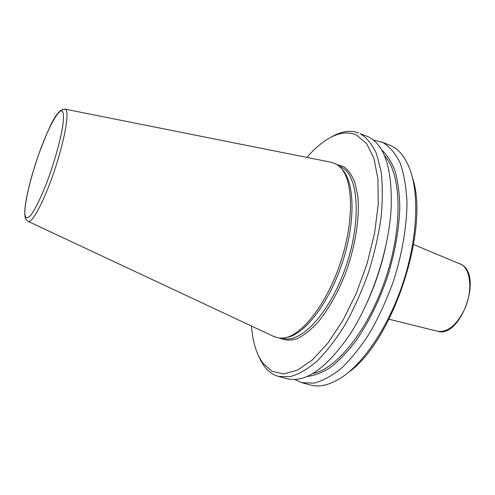 <?xml version="1.0" encoding="UTF-8"?>
<svg xmlns="http://www.w3.org/2000/svg" width="495" height="495" viewBox="0 0 495 495"><rect width="100%" height="100%" fill="white"/><g stroke="black" fill="none" stroke-linecap="round" stroke-linejoin="round"><path stroke-width="0.74" d="M337.015 164.563L343.765 166.728C348.109 169.766 351.796 174.933 354.841 182.24L357.823 196.224C360.044 218.147 354.804 248.304 345.541 273.209C338.357 291.741 329.311 307.915 318.409 321.731C311.089 329.713 303.955 335.4 297.019 338.778C290.454 340.69 284.761 340.486 279.941 338.159M278.481 376.398L286.945 378.675C305.347 383.173 326.137 368.713 349.321 335.288C371.968 301.065 389.076 249.028 391.149 208.049C392.368 168.783 384.739 145.029 368.274 136.793L360.082 133.594C366.622 137.567 372.079 144.231 376.46 153.586L381.032 171.103C382.703 185.031 382.697 200.71 381.02 218.147C378.341 236.239 374.078 254.64 368.231 273.351C361.573 291.753 353.882 308.849 345.145 324.646C336.037 339.267 326.681 351.419 317.078 361.109C307.581 369.171 298.572 374.368 290.051 376.707L278.481 376.398C272.764 374.789 267.925 371.256 263.965 365.805L260.686 360.502L258.576 355.992M330.394 137.536L334.775 135.154C343.332 130.983 351.252 130.234 358.529 132.92M306.875 157.416C315.241 147.776 323.668 140.852 332.139 136.651C341.129 132.27 349.346 131.788 356.796 135.203L366.659 143.655L373.923 158.369L377.933 178.905L378.229 204.324L374.585 233.139L367.142 263.476L356.351 293.213L342.986 320.277L328.03 342.905L312.531 359.778L297.489 370.173L283.759 373.917L272.002 371.287L262.659 362.909L259.454 357.736C255.129 349.328 252.456 338.759 251.441 326.032M381.07 141.725L390.932 145.641C399.409 149.595 405.95 158.084 410.541 171.109C419.345 196.744 417.007 240.254 403.134 282.484C389.243 324.708 365.304 361.115 343.01 376.528C330.808 384.776 319.931 387.597 310.365 384.98L301.845 382.691L313.873 383.149C322.678 380.94 331.947 375.891 341.674 368.014C351.475 358.522 360.985 346.574 370.198 332.182C379.003 316.621 386.706 299.747 393.315 281.568C402.194 253.91 406.915 226.06 406.989 201.88C406.222 186.584 403.889 173.504 399.985 162.626C395.301 153.233 389.534 146.495 382.691 142.424L373.385 140.023M273.958 336.581L279.05 338.079L284.118 337.949C302.117 335.492 327.139 303.348 340.69 261.954C354.346 220.597 353.275 179.871 340.251 167.217L336.445 164.216L331.26 162.286M286.141 337.522L286.475 337.454C304.314 335.01 329.039 303.305 342.398 262.517C355.849 221.754 354.76 181.566 341.853 169.012L341.624 168.758M384.417 155.504C401.21 173.399 403.295 224.891 386.137 276.897C369.091 328.934 336.854 369.146 312.722 373.583M381.527 149.762C387.003 154.731 391.508 161.822 395.053 171.029C397.924 181.393 399.502 193.446 399.787 207.195C399.156 229.228 395.01 252.599 387.338 277.293C378.861 301.715 368.336 322.988 355.763 341.098C347.379 351.995 338.957 360.762 330.493 367.395C322.177 372.71 314.344 375.742 306.987 376.491M387.158 239.24C382.654 263.086 375.142 285.943 364.611 307.816M294.655 379.498L301.845 382.691M412.521 177.903C429.945 228.529 392.696 341.816 348.635 372.228M459.768 263.643L461.755 264.683C482.99 276.173 460.356 338.877 437.543 331.248C447.517 332.671 456.501 325.407 464.489 309.455C472.694 291.716 471.023 269.998 461.606 264.602L413.616 244.542M62.63 111.777C63.577 112.953 63.694 117.074 62.989 124.14C61.64 134.677 56.56 155.306 48.869 176.963C41.066 198.278 33.691 212.299 29.873 216.241C27.305 218.382 25.771 218.27 25.276 215.919C23.55 212.961 26.47 189.214 39.198 152.992C52.179 117.16 61.405 107.236 62.63 111.777M64.907 109.104L66.033 109.902C69.325 114.265 64.041 142.517 53.974 172C43.944 201.514 32.144 223.505 28.128 221.395L274.447 336.81M282.589 338.135L283.047 338.264C300.545 344.124 329.757 313.199 345.59 267.38C361.598 221.63 358.751 176.344 342.125 167.539L339.131 166.159M331.792 162.391L65.037 109.129C56.232 108.931 48.671 128.378 38.567 154.706C29.422 180.879 23.191 208.166 25.127 217.027C25.189 218.58 26.192 220.034 28.128 221.395M259.454 357.736L260.686 360.502M332.139 136.651L334.775 135.154M437.543 331.248L389.058 319.238"/></g></svg>

